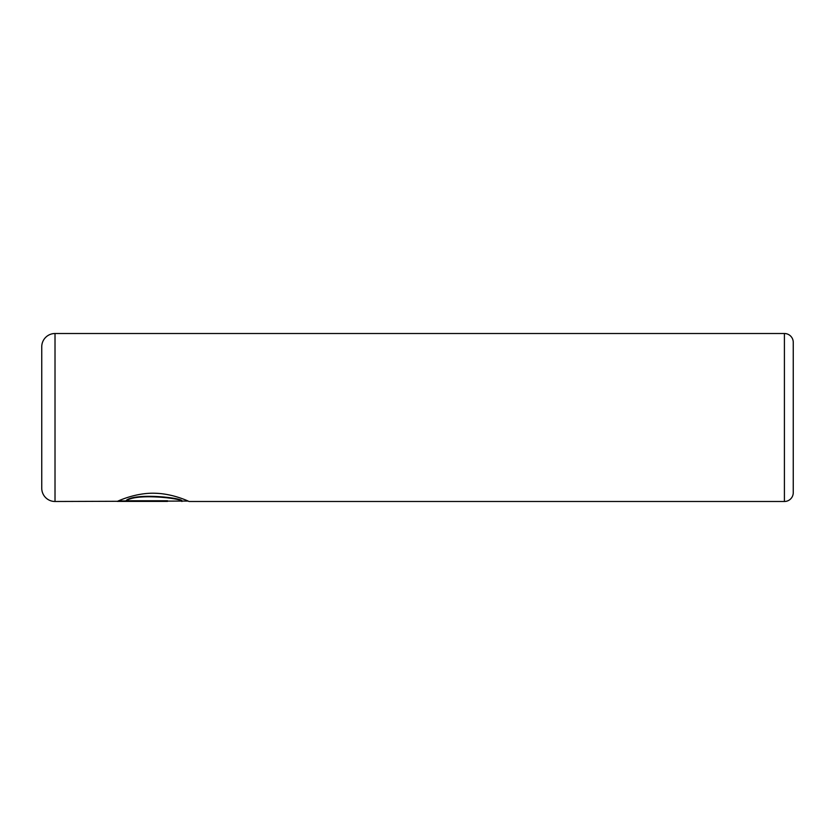 <?xml version="1.0" encoding="UTF-8"?>
<svg xmlns="http://www.w3.org/2000/svg" width="835" height="835" viewBox="0 0 835 835"><rect width="100%" height="100%" fill="white"/><g stroke="black" fill="none" stroke-linecap="round" stroke-linejoin="round"><path stroke-width="1.25" d="M188.146 501.052L55.016 501.491A13.266 13.266 0 0 1 41.75 488.224L41.75 346.776A13.266 13.266 0 0 1 55.016 333.509L55.016 501.491M784.409 501.491L784.409 333.509A8.841 8.841 0 0 1 793.25 342.35L793.25 492.65A8.841 8.841 0 0 1 784.409 501.491L189.117 501.491C189.347 501.71 173.68 493.673 154.924 493.245C136.021 492.608 118.873 500.708 117.255 501.397L167.501 501.397L167.501 500.749L126.377 500.749C136.042 492.984 183.731 498.464 181.915 501.491M784.409 333.509L55.016 333.509M187.99 501.052L189.117 501.491M167.501 500.749L118.246 500.958M181.915 501.052C183.71 498.015 136.084 492.535 126.377 500.311L126.377 500.749"/></g></svg>
